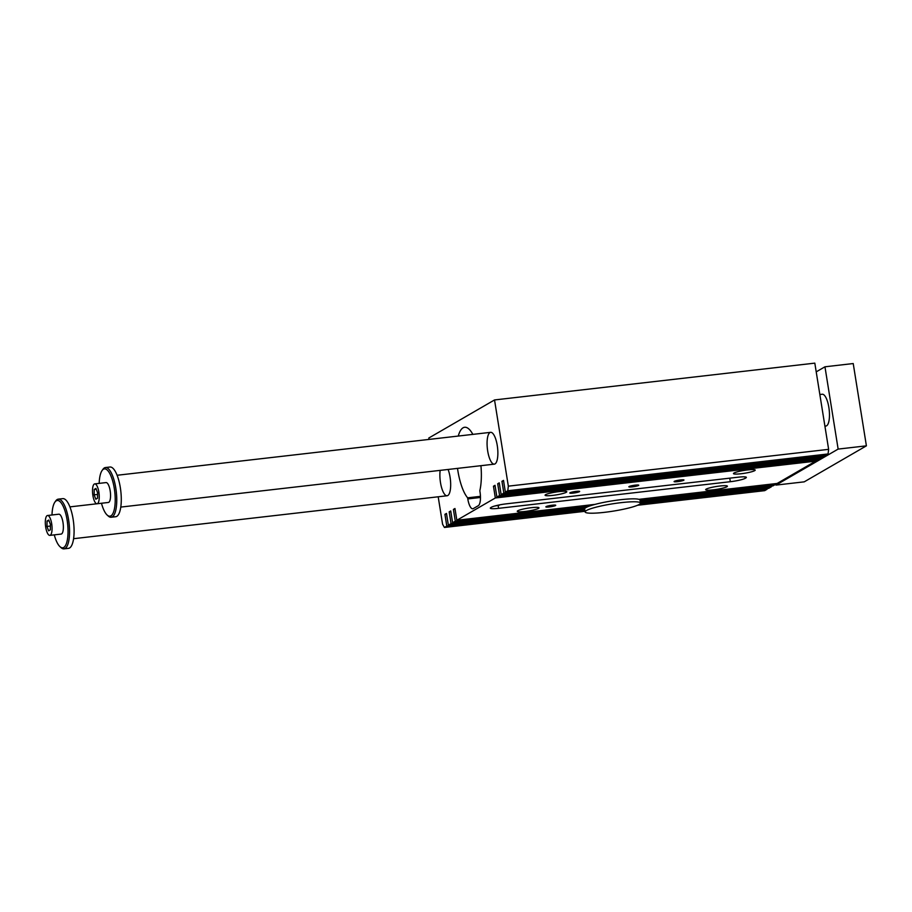 <?xml version="1.0" encoding="UTF-8"?>
<svg xmlns="http://www.w3.org/2000/svg" width="912" height="912" viewBox="0 0 912 912"><rect width="100%" height="100%" fill="white"/><g stroke="black" fill="none" stroke-linecap="round" stroke-linejoin="round"><path stroke-width="1.37" d="M815.51 460.446L815.624 461.164L777.138 483.451L638.89 499.343A28.021 3.659 170.9 0 0 595.091 504.37A28.021 3.659 170.9 0 0 590.942 505.567A28.021 3.659 170.9 0 0 586.405 507.346A28.021 3.659 170.9 0 0 585.949 507.585A28.021 3.659 170.9 0 0 585.059 508.223A28.021 3.659 170.9 0 0 584.66 508.987L585.128 511.928A28.021 3.659 170.9 0 0 613.377 511.108A28.021 3.659 170.9 0 0 640.463 503.071L768.645 488.365L771.335 486.814L771.221 486.107M775.462 483.645L775.576 484.352L772.886 485.914L640.156 501.167M766.981 488.558L767.095 489.265L764.701 490.656L637.522 505.271M828.632 449.342L828.062 453.959L507.779 490.77L508.337 486.153L828.632 449.342L814.815 363.136L494.532 399.946L428.788 438.034L429.005 439.424M828.062 453.959L825.668 455.339L505.385 492.149L507.779 490.77M824.003 455.533L824.117 456.239L821.427 457.801L501.144 494.612L503.834 493.05L824.117 456.239M819.763 457.995L819.877 458.702L817.186 460.264L496.892 497.063L499.582 495.512L497.701 483.759L499.252 482.858L501.144 494.612M438.193 496.789L442.594 524.24L444.418 527.467L446.8 526.076L444.919 514.322L446.481 513.422L448.362 525.175L451.052 523.625L585.059 508.223M451.052 523.625L449.171 511.86L450.836 511.678M480.43 496.345L467.628 497.827L467.799 498.932A12.004 3.842 -96.6 0 0 472.758 508.782A12.004 3.842 -96.6 0 0 473.271 508.611L478.287 505.704A12.004 3.842 -96.6 0 0 479.997 491.864L479.815 490.759A37.027 11.833 83.4 0 0 480.932 465.69M498.59 508.337L730.318 481.707A12.004 1.562 170.9 0 0 745.218 478.321L745.811 477.979A12.004 1.562 170.9 0 0 746.358 477.375A12.004 1.562 170.9 0 0 738.093 477.204L506.354 503.834A12.004 1.562 170.9 0 0 491.465 507.209L490.873 507.551A12.004 1.562 170.9 0 0 490.314 508.155A12.004 1.562 170.9 0 0 498.59 508.337L498.123 505.476L499.069 505.373A12.004 3.842 83.4 0 1 498.682 505.066M498.123 505.476L494.578 506.046M503.834 493.05L501.942 481.297L503.618 481.103M444.418 527.467L585.037 511.301M487.692 451.018A16.006 5.119 83.4 0 1 490.645 432.334A16.006 5.119 83.4 0 1 497.553 447.655A16.006 5.119 83.4 0 1 494.304 464.151A16.006 5.119 83.4 0 1 487.692 451.018M640.03 503.869L767.095 489.265M448.1 469.463A16.006 5.119 83.4 0 1 450.653 486.221A16.006 5.119 83.4 0 1 447.108 495.763A16.006 5.119 83.4 0 1 440.496 482.63A16.006 5.119 83.4 0 1 440.165 470.375M733.978 473.032A11.012 1.436 -9.1 0 1 745.891 470.147A11.012 1.436 -9.1 0 1 755.204 470.09A11.012 1.436 -9.1 0 1 744.568 473.26A11.012 1.436 -9.1 0 1 733.465 473.579A11.012 1.436 -9.1 0 1 733.978 473.032M566.295 492.298A11.012 1.436 170.9 0 0 566.797 491.75A11.012 1.436 170.9 0 0 555.704 492.07A11.012 1.436 170.9 0 0 545.068 495.227A11.012 1.436 170.9 0 0 554.382 495.17A11.012 1.436 170.9 0 0 566.295 492.298M706.184 489.128A11.012 1.436 170.9 0 0 705.671 489.676A11.012 1.436 170.9 0 0 716.764 489.356A11.012 1.436 170.9 0 0 727.411 486.187A11.012 1.436 170.9 0 0 718.097 486.244A11.012 1.436 170.9 0 0 706.184 489.128M538.502 508.394A11.012 1.436 -9.1 0 1 526.589 511.267A11.012 1.436 -9.1 0 1 517.264 511.324A11.012 1.436 -9.1 0 1 527.911 508.166A11.012 1.436 -9.1 0 1 539.003 507.847A11.012 1.436 -9.1 0 1 538.502 508.394M467.628 497.827A37.027 11.833 83.4 0 1 457.505 468.38M458.269 436.061A37.027 11.833 83.4 0 1 464.653 427.272A37.027 11.833 83.4 0 1 472.861 434.386M508.337 486.153L494.532 399.946M449.171 511.86L450.722 510.959L452.603 522.724L455.293 521.162L453.412 509.409L454.963 508.508L456.844 520.262L595.091 504.37M453.412 509.409L455.077 509.215M456.844 520.262L495.341 497.963L493.46 486.21L495.011 485.309L496.892 497.063M501.942 481.297L503.504 480.396L505.385 492.149M452.603 522.724L586.405 507.346M455.293 521.162L590.942 505.567M638.514 485.458A5.005 0.65 -9.1 0 1 632.78 486.803A5.005 0.65 -9.1 0 1 628.892 486.689A5.005 0.65 -9.1 0 1 633.703 485.355A5.005 0.65 -9.1 0 1 638.696 485.127A5.005 0.65 -9.1 0 1 638.514 485.458M683.738 480.259A5.005 0.65 -9.1 0 1 678.004 481.604A5.005 0.65 -9.1 0 1 674.116 481.502A5.005 0.65 -9.1 0 1 678.927 480.157A5.005 0.65 -9.1 0 1 683.909 479.929A5.005 0.65 -9.1 0 1 683.738 480.259M579.428 491.693A5.005 0.65 170.9 0 0 579.599 491.363A5.005 0.65 170.9 0 0 574.606 491.591A5.005 0.65 170.9 0 0 569.806 492.936A5.005 0.65 170.9 0 0 573.694 493.039A5.005 0.65 170.9 0 0 579.428 491.693M555.511 505.533A5.005 0.65 -9.1 0 1 549.776 506.89A5.005 0.65 -9.1 0 1 545.889 506.776A5.005 0.65 -9.1 0 1 550.7 505.43A5.005 0.65 -9.1 0 1 555.693 505.214A5.005 0.65 -9.1 0 1 555.511 505.533M495.341 497.963L815.624 461.164M585.128 511.928A28.021 3.659 170.9 0 1 586.427 510.526A28.021 3.659 170.9 0 1 616.751 503.207A28.021 3.659 170.9 0 1 640.463 503.071L639.996 500.129A28.021 3.659 170.9 0 0 639.928 499.947L775.576 484.352M499.582 495.512L819.877 458.702M448.362 525.175L584.74 509.5M640.27 501.874L771.335 486.814M446.8 526.076L584.854 510.207M444.919 514.322L446.595 514.129M497.701 483.759L499.366 483.565M493.46 486.21L495.125 486.016M547.622 506.069L553.823 505.077M639.928 499.947A28.021 3.659 170.9 0 0 638.89 499.343M577.741 491.237L571.528 492.229M675.838 480.795L682.051 479.803M630.625 485.993L636.827 484.99M49.829 535.378L61.138 534.079A10.009 3.192 -96.6 0 0 63.167 523.773A10.009 3.192 -96.6 0 0 58.847 514.197L47.549 515.497A10.009 3.192 83.4 0 1 51.87 525.073A10.009 3.192 83.4 0 1 49.829 535.378A10.009 3.192 83.4 0 1 45.6 526.486A10.009 3.192 83.4 0 1 47.116 515.633A10.009 3.192 83.4 0 1 47.549 515.497M54.275 534.865A23.815 7.604 -96.6 0 0 60.01 546.698A23.815 7.604 -96.6 0 0 67.796 525.7A23.815 7.604 -96.6 0 0 56.259 500.825A23.815 7.604 -96.6 0 0 54.88 502.159A23.815 7.604 -96.6 0 0 51.995 514.984M775.736 483.611L775.975 485.093L838.139 449.092L824.961 366.795L816.217 371.857M824.961 366.795L853.222 363.546L866.4 445.843L804.236 481.844L775.975 485.093M47.048 521.037L48.769 520.034L50.411 524.434L50.342 529.838L48.61 530.83L46.968 526.429L47.048 521.037L49.054 520.809M46.968 526.429L50.388 526.042M94.312 484.021A10.009 3.192 83.4 0 1 94.734 483.884A10.009 3.192 83.4 0 1 99.055 493.46A10.009 3.192 83.4 0 1 97.025 503.766A10.009 3.192 83.4 0 1 92.796 494.874A10.009 3.192 83.4 0 1 94.312 484.021M97.025 503.766L108.323 502.466A10.009 3.192 -96.6 0 0 110.363 492.161A10.009 3.192 -96.6 0 0 106.043 482.585L94.734 483.884M69.916 506.878L101.471 503.253A23.815 7.604 -96.6 0 0 107.194 515.086A23.815 7.604 -96.6 0 0 114.98 494.087A23.815 7.604 -96.6 0 0 103.455 469.213A23.815 7.604 -96.6 0 0 102.076 470.546A23.815 7.604 -96.6 0 0 99.18 483.371M107.194 515.086L108.323 516.101A25.012 7.991 -96.6 0 0 111.173 517.241A25.012 7.991 -96.6 0 0 116.257 491.477A25.012 7.991 -96.6 0 0 105.461 467.537A25.012 7.991 -96.6 0 0 104.39 467.902A25.012 7.991 -96.6 0 0 102.953 469.304L102.076 470.546M94.153 494.817L94.232 489.425L95.954 488.422L97.607 492.822L97.527 498.226L95.806 499.217L94.153 494.817L97.584 494.429M111.173 517.241L115.699 516.728A25.012 7.991 -96.6 0 0 120.783 490.964A25.012 7.991 -96.6 0 0 109.976 467.024L105.461 467.537M60.01 546.698L61.138 547.713A25.012 7.991 -96.6 0 0 63.977 548.864L68.503 548.34A25.012 7.991 -96.6 0 0 73.587 522.576A25.012 7.991 -96.6 0 0 62.791 498.636L58.265 499.149A25.012 7.991 -96.6 0 0 57.205 499.514A25.012 7.991 -96.6 0 0 55.757 500.916L54.88 502.159M63.977 548.864A25.012 7.991 -96.6 0 0 69.061 523.089A25.012 7.991 -96.6 0 0 58.265 499.149M819.842 394.508L822.236 394.235A16.006 5.119 83.4 0 1 828.848 407.368A16.006 5.119 83.4 0 1 825.896 426.041L824.915 426.155M816.468 460.343A11.012 3.523 83.4 0 1 815.602 461.027M866.4 445.843L838.139 449.092M94.232 489.425L96.25 489.197M467.799 498.932L480.453 497.473M745.218 478.321L744.979 476.885M730.318 481.707L729.76 478.162M745.811 477.979L745.651 476.987M490.645 432.334L117.112 475.266M494.304 464.151L120.772 507.083M447.108 495.763L73.576 538.696"/></g></svg>
